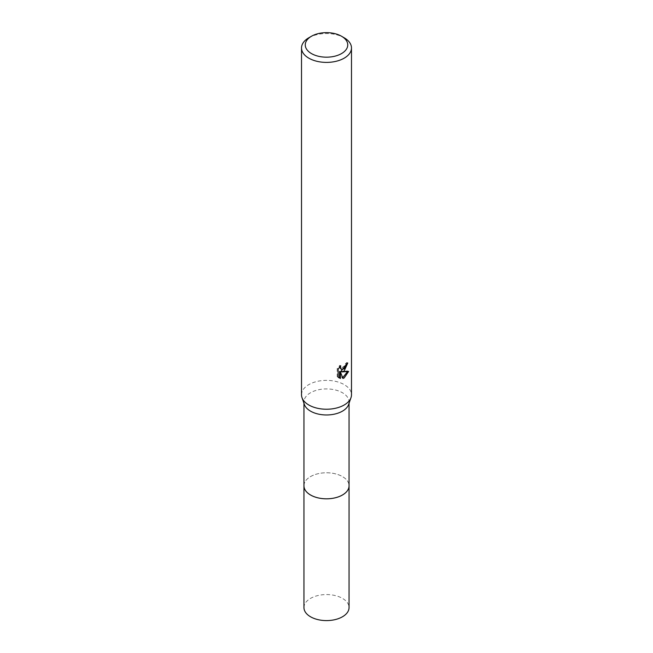 <?xml version="1.0" encoding="UTF-8"?>
<svg xmlns="http://www.w3.org/2000/svg" width="653" height="653" viewBox="0 0 653 653"><rect width="100%" height="100%" fill="white"/><g stroke="black" fill="none" stroke-linecap="round" stroke-linejoin="round"><path stroke-width="0.49" stroke-dasharray="3.27 2.45" d="M303.947 485.791A22.553 13.019 180 0 1 305.914 480.477A22.553 13.019 180 0 1 310.55 476.584A22.553 13.019 180 0 1 347.086 480.477A22.553 13.019 180 0 1 349.053 485.791M303.947 485.489A22.553 13.019 180 0 1 305.906 480.486A22.553 13.019 180 0 1 310.55 476.592A22.553 13.019 180 0 1 347.094 480.486A22.553 13.019 180 0 1 349.053 485.489M304.388 404.509A22.553 13.019 180 0 1 303.947 401.946A22.553 13.019 180 0 1 310.55 392.739A22.553 13.019 180 0 1 335.128 389.914A22.553 13.019 180 0 1 349.053 401.946A22.553 13.019 180 0 1 348.612 404.509M301.515 394.804A24.985 14.423 180 0 1 308.828 384.601A24.985 14.423 180 0 1 336.058 381.474A24.985 14.423 180 0 1 351.485 394.804M346.751 363.892L346.849 362.497A23.737 13.705 180 0 1 345.347 363.77L345.086 365.443L340.474 368.847M345.347 363.77L346.237 364.284M339.503 367.19L339.854 365.337L337.193 368.57L337.193 376.618L338.123 377.156M337.193 368.57L338.123 369.108M339.854 365.337L340.752 365.851M346.849 362.497L347.755 363.019M347.445 371.72L347.69 370.928L340.882 371.386M337.193 376.618L338.76 377.72M339.503 371.451L342.107 377.932L342.711 377.712M342.107 377.932L342.996 378.438M347.69 370.928L348.62 371.467M308.828 37.768A24.985 14.423 180 0 1 344.172 37.768M303.947 607.584A22.553 13.019 180 0 1 317.872 595.552A22.553 13.019 180 0 1 342.45 598.377A22.553 13.019 180 0 1 349.053 607.584M303.947 485.367A22.561 13.027 180 0 1 318.215 473.678A22.561 13.027 180 0 1 342.458 476.584A22.561 13.027 180 0 1 349.053 485.367M303.947 403.244L303.947 401.946M339.201 378.005L338.287 377.475M349.053 403.244L349.053 401.946"/><path stroke-width="0.98" d="M349.053 485.367A22.561 13.027 180 0 1 349.061 485.799A22.553 13.019 180 0 1 342.45 494.998A22.553 13.019 180 0 1 317.872 497.815A22.553 13.019 180 0 1 303.947 485.791A22.561 13.027 180 0 1 303.947 485.367M349.053 485.489A22.553 13.019 180 0 1 342.45 495.007A22.553 13.019 180 0 1 317.619 497.774A22.553 13.019 180 0 1 303.947 485.489M341.519 36.242L344.172 37.768A24.985 14.423 180 0 1 351.485 47.971L351.485 394.804A24.985 14.423 180 0 1 350.996 397.644L348.612 404.509A22.553 13.019 180 0 1 342.45 411.153A22.553 13.019 180 0 1 319.978 414.41A22.553 13.019 180 0 1 304.388 404.509L302.004 397.644A24.985 14.423 180 0 1 301.515 394.804L301.515 47.971A24.985 14.423 180 0 1 308.828 37.768L311.481 36.242A21.239 12.26 180 0 1 341.519 36.242A21.239 12.26 180 0 1 341.519 53.587A21.239 12.26 180 0 1 311.481 53.587A21.239 12.26 180 0 1 311.481 36.242L308.828 37.768M350.996 397.644A24.985 14.423 180 0 1 344.172 405.007A24.985 14.423 180 0 1 319.268 408.615A24.985 14.423 180 0 1 302.004 397.644M344.172 371.002L341.772 371.9L348.62 371.467L344.172 377.948L342.988 378.438L340.401 371.973L340.401 378.495L338.123 377.156L338.123 369.108L340.752 365.851L340.393 367.451L341.364 369.361L344.172 368.839L345.976 365.958L346.237 364.284A24.985 14.423 0 0 0 347.755 363.019L344.172 371.002M351.485 47.971A24.985 14.423 180 0 1 344.172 58.174A24.985 14.423 180 0 1 316.942 61.3A24.985 14.423 180 0 1 301.515 47.971M346.751 363.892L340.882 371.386L341.772 371.9M341.364 369.361L339.503 367.19M338.76 377.72L339.503 377.973L339.503 371.451L340.401 371.973M342.711 377.712L347.445 371.72M339.503 377.973L340.401 378.495M303.939 485.799A22.561 13.027 180 0 0 310.542 495.007A22.561 13.027 180 0 0 335.136 497.831A22.561 13.027 180 0 0 349.061 485.799L349.053 607.584A22.553 13.019 180 0 1 335.128 619.607A22.553 13.019 180 0 1 310.55 616.783A22.553 13.019 180 0 1 303.947 607.584L303.947 403.244M349.053 485.791L349.053 403.244"/></g></svg>

